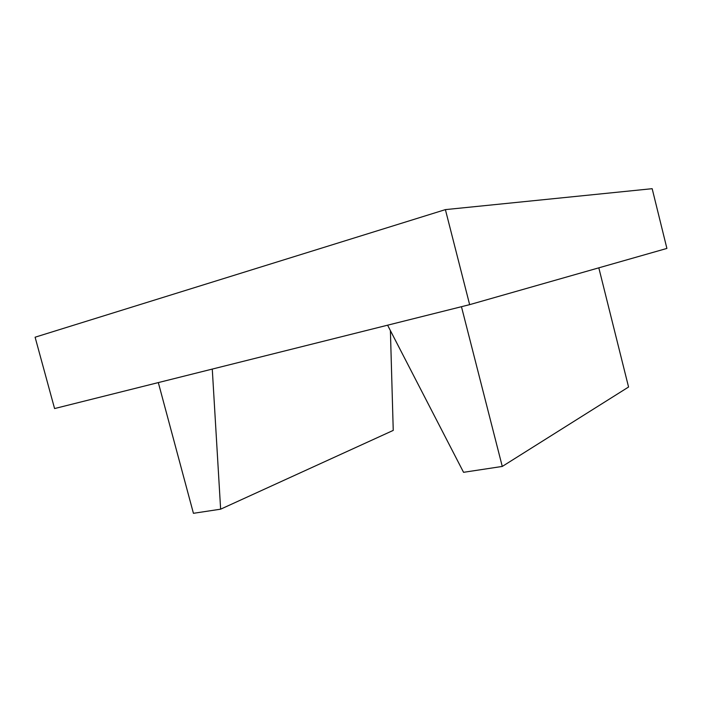 <?xml version="1.0" encoding="UTF-8"?>
<svg xmlns="http://www.w3.org/2000/svg" width="702" height="702" viewBox="0 0 702 702"><rect width="100%" height="100%" fill="white"/><g stroke="black" fill="none" stroke-linecap="round" stroke-linejoin="round"><path stroke-width="1.05" d="M461.46 306.704L502.272 466.435L463.557 472.314L387.601 325.193M502.272 466.435L628.562 387.021L598.815 267.831M158.319 382.59L193.427 513.311L220.63 509.178L393.243 430.396L390.4 330.607M220.63 509.178L212.276 369.085M469.647 304.65L54.581 408.555L35.1 337.206L445.393 209.617L652.167 188.689L666.9 248.429L469.647 304.65L445.393 209.617"/></g></svg>
